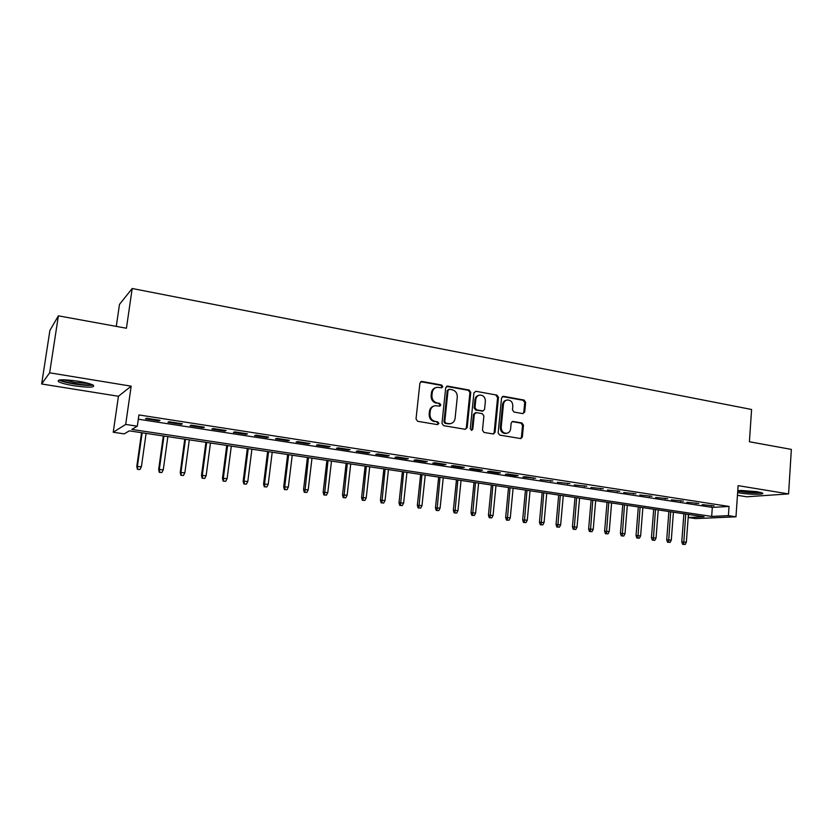 <?xml version="1.0" encoding="UTF-8"?>
<svg xmlns="http://www.w3.org/2000/svg" width="833" height="833" viewBox="0 0 833 833"><rect width="100%" height="100%" fill="white"/><g stroke="black" fill="none" stroke-linecap="round" stroke-linejoin="round"><path stroke-width="1.25" d="M442.781 386.647L441.646 385.033L421.977 381.441L419.905 383.086L416.021 418.989L417.687 421.311L437.471 424.632L438.908 423.466L437.762 421.852L435.222 421.425C431.661 420.426 429.911 417.968 429.963 414.043L430.276 411.054C430.776 408.024 432.431 406.233 435.232 405.692L439.772 406.181L440.855 405.015L439.709 403.401L437.169 402.953C433.629 401.943 431.879 399.476 431.931 395.56L432.244 392.593C432.723 389.625 434.337 387.866 437.065 387.293L441.74 387.793L442.781 386.647M441.49 387.803L441.969 386.908L440.834 385.294L420.727 381.691M437.533 424.643L438.096 423.664L436.95 422.06L435.222 421.425M439.522 406.181L440.043 405.244L438.897 403.63L437.169 402.953M737.632 492.605L739.86 493.011C749.242 494.604 765.111 494.719 762.549 493.126L757.28 491.73L737.778 490.502M78.104 381.212C63.162 379.171 56.623 379.327 58.508 381.691C61.173 383.118 66.317 384.471 73.96 385.741C88.652 387.761 95.129 387.595 93.369 385.252C90.828 383.857 85.737 382.514 78.104 381.212M522.801 413.605L524.717 411.991L525.633 402.308L524.092 400.069L503.507 396.321L501.56 397.924L498.144 432.858L499.717 435.097L520.833 438.595L522.353 436.94L523.468 425.174L521.916 422.945L512.67 421.394L511.17 423.039L510.608 428.901C510.212 431.452 508.848 432.931 506.537 433.327C503.101 433.129 501.32 431.109 501.195 427.287L503.444 404.317C503.83 401.85 505.131 400.392 507.349 399.965C510.858 400.1 512.68 402.12 512.816 406.004L512.451 409.805L514.013 412.043L522.801 413.605M728.406 515.648L735.976 516.804L695.659 518.595L688.339 517.512L704.093 516.783L129.323 430.869L124.2 433.868L113.236 432.244L125.689 424.434L137.32 426.194L131.801 429.422L711.674 516.429L728.406 515.648L729.042 506.443L138.913 414.938L137.32 426.194M58.383 315.832L49.647 372.809L41.65 383.982L49.897 330.441L58.383 315.832L126.439 328.233L132.187 288.499L751.585 409.482L749.408 441.761L791.35 449.404L788.58 493.917L738.111 485.649L735.976 516.804M41.65 383.982L118.432 396.269L131.166 386.168L49.647 372.809M131.166 386.168L125.689 424.434M470.77 392.333L469.166 390.052L447.738 386.137L445.707 387.772L441.969 423.372L443.604 425.663L465.168 429.287L467.178 427.631L470.77 392.333L469.916 392.582L468.323 390.302L446.53 386.377M475.903 391.281L496.905 395.113L498.478 397.372L495.041 432.327L493.5 433.993L484.067 432.473L482.474 430.213L483.9 415.938L482.307 413.668L476.309 412.616L474.31 414.261L472.811 429.172L471.717 430.349L470.281 428.756L473.915 392.905L475.903 391.281L496.905 395.113M737.455 495.312L746.618 496.78L788.58 493.917M160.009 420.342L146.452 418.239L145.483 418.822L158.999 420.904L160.009 420.342M182.365 423.789L168.995 421.727L167.943 422.279L181.261 424.33L182.365 423.789M204.387 427.183L191.205 425.153L190.07 425.694L203.2 427.714L204.387 427.183M226.097 430.536L213.113 428.537L211.884 429.057L224.827 431.046L226.097 430.536M247.505 433.847L234.698 431.869L233.396 432.369L246.151 434.337L247.505 433.847M268.601 437.096L255.981 435.149L254.596 435.638L267.174 437.575L268.601 437.096M289.415 440.313L276.962 438.387L275.504 438.856L287.916 440.772L289.415 440.313M309.928 443.479L297.652 441.584L296.121 442.031L308.356 443.916L309.928 443.479M330.17 446.603L318.06 444.728L316.457 445.166L328.525 447.029L330.17 446.603M350.12 449.685L338.177 447.842L336.511 448.258L348.413 450.091L350.12 449.685M369.81 452.725L358.034 450.903L356.295 451.309L368.03 453.121L369.81 452.725M389.23 455.724L377.609 453.923L375.808 454.318L387.387 456.099L389.23 455.724M408.389 458.681L396.924 456.911L395.061 457.286L406.494 459.045L408.389 458.681M427.298 461.597L415.99 459.847L414.053 460.212L425.33 461.951L427.298 461.597M445.957 464.481L434.795 462.752L432.806 463.106L443.927 464.814L445.957 464.481M464.366 467.313L453.35 465.616L451.299 465.949L462.284 467.646L464.366 467.313M482.536 470.124L471.655 468.448L469.562 468.771L480.402 470.437L482.536 470.124M500.466 472.894L489.731 471.239L487.576 471.54L498.28 473.196L500.466 472.894M518.168 475.622L507.578 473.987L505.36 474.289L515.929 475.914L518.168 475.622M535.64 478.319L525.186 476.705L522.926 476.997L535.64 478.319M552.893 480.985L540.263 479.662L552.893 480.985M569.928 483.609L557.371 482.307L569.928 483.609M586.755 486.212L574.281 484.91L586.755 486.212M603.363 488.773L590.972 487.482L603.363 488.773M619.773 491.303L607.455 490.023L619.773 491.303M635.975 493.802L623.73 492.532L635.975 493.802M651.968 496.281L639.806 495.01L651.968 496.281M667.785 498.717L655.696 497.457L667.785 498.717M683.393 501.133L671.388 499.873L683.393 501.133M698.825 503.507L686.881 502.268L698.825 503.507M138.309 419.207L712.309 507.401L729.042 506.443M702.198 504.621L714.068 505.86L702.198 504.621M132.187 288.499L119.483 304.389L116.276 326.39M688.568 514.461L688.339 517.512M118.432 396.269L113.236 432.244M712.309 507.401L711.674 516.429M158.999 420.904L159.093 420.196M181.261 424.33L181.355 423.633M203.2 427.714L203.294 427.017M224.827 431.046L224.92 430.359M246.151 434.337L246.245 433.649M267.174 437.575L267.268 436.898M287.916 440.772L287.999 440.095M308.356 443.916L308.439 443.25M328.525 447.029L328.598 446.363M348.413 450.091L348.486 449.435M368.03 453.121L368.113 452.454M387.387 456.099L387.46 455.443M406.494 459.045L406.556 458.4M425.33 461.951L425.403 461.305M443.927 464.814L443.999 464.179M462.284 467.646L462.346 467.011M480.402 470.437L480.464 469.802M498.28 473.196L498.342 472.561M515.929 475.914L515.991 475.289M533.349 478.6L533.412 477.975M550.551 481.255L550.613 480.631M567.544 483.869L567.596 483.255M584.318 486.451L584.37 485.837M600.885 489.002L600.937 488.398M617.243 491.532L617.295 490.929M633.403 494.021L633.444 493.417M649.365 496.478L649.407 495.885M665.13 498.915L665.171 498.311M680.707 501.31L680.748 500.716M696.096 503.684L696.138 503.09M711.309 506.027L711.351 505.444M435.784 387.647C433.306 388.365 431.869 390.104 431.442 392.843L432.244 392.593M436.367 403.193C432.827 402.172 431.077 399.715 431.13 395.81L431.442 392.843M434.024 405.983C431.442 406.671 429.932 408.43 429.474 411.273L430.276 411.054M434.409 421.623C430.859 420.634 429.11 418.176 429.162 414.261L429.474 411.273M465.376 429.318L466.334 427.818L469.916 392.582M449.466 389.261L448.039 390.406L444.78 421.623L445.915 423.226L450.08 423.726C452.923 423.216 454.589 421.415 455.089 418.353L457.286 397.081C457.327 393.207 455.609 390.76 452.111 389.74L449.466 389.261M448.727 389.365L447.217 390.656L448.039 390.406M450.351 423.695L445.103 423.435L443.958 421.831L447.217 390.656M493.219 434.003L494.156 432.514L497.593 397.601L496.02 395.352M475.424 412.71L473.456 414.48L471.957 429.37L472.811 429.172M471.405 430.338L471.957 429.37M485.379 401.173C485.233 397.226 483.359 395.196 479.766 395.071C477.517 395.519 476.205 396.977 475.81 399.455L474.987 407.608L476.58 409.878L483.057 410.95L484.567 409.305L485.379 401.173M478.736 395.342C476.58 395.852 475.32 397.299 474.956 399.694L475.81 399.455M482.599 411.065L475.726 410.107L474.133 407.837L474.956 399.694M506.37 400.204C504.194 400.673 502.924 402.11 502.549 404.546L503.444 404.317M505.641 433.514L506.537 433.327L505.641 433.514C502.205 433.306 500.425 431.296 500.31 427.485L502.549 404.546M520.51 438.595L521.437 437.117L522.551 425.361L521 423.143L512.066 421.592M522.947 413.626L523.801 412.21L524.728 402.526L523.176 400.309L502.382 396.529M137.424 469.333L139.986 469.5L137.424 469.333L136.789 466.47L141.402 466.761L146.098 433.379M137.778 469.198L137.435 466.22L142.151 432.785M136.789 466.47L141.558 432.702M141.402 466.761L139.986 469.5M91.64 384.44C89.037 385.273 83.321 385.033 74.491 383.701C67.046 382.441 62.433 381.15 60.663 379.827M63.6 379.765L74.783 382.472L88.881 383.534M59.039 380.025C61.788 381.431 66.848 382.753 74.231 383.992C83.102 385.346 89.391 385.71 93.109 385.096M737.736 491.189C746.576 492.699 754.438 493.167 761.32 492.595M760.165 492.293C757.051 493.188 742.182 492.209 737.757 490.835M740.652 490.429L756.51 491.605M159.301 472.342L161.873 472.509L159.301 472.342L158.666 469.5L163.278 469.791L167.849 436.627M159.697 472.217L159.363 469.25L163.955 436.044M158.666 469.5L163.299 435.951M163.278 469.791L161.873 472.509M180.876 475.31L183.447 475.476L180.876 475.31L180.23 472.488L184.853 472.78L189.31 439.834M181.302 475.185L180.99 472.249L185.467 439.262M180.23 472.488L184.749 439.158M184.853 472.78L183.447 475.476M202.159 478.236L204.731 478.413L202.159 478.236L201.492 475.424L206.126 475.726L210.468 443M202.617 478.121L202.315 475.195L206.678 442.438M201.492 475.424L205.907 442.323M206.126 475.726L204.731 478.413M223.14 481.12L225.722 481.297L223.14 481.12L222.473 478.329L227.107 478.631L231.324 446.113M223.629 481.005L223.348 478.111L227.596 445.561M222.473 478.329L226.763 445.436M227.107 478.631L225.722 481.297M243.84 483.973L246.412 484.14L243.84 483.973L243.163 481.193L247.797 481.495L251.91 449.195M244.361 483.858L244.09 480.985L248.224 448.643M243.163 481.193L247.339 448.508M247.797 481.495L246.412 484.14M264.259 486.774L266.831 486.951L264.259 486.774L263.561 484.015L268.205 484.327L272.214 452.225M264.8 486.67L264.55 483.817L268.58 451.684M263.561 484.015L267.643 451.548M268.205 484.327L266.831 486.951M284.397 489.544L286.969 489.721L284.397 489.544L283.699 486.805L288.333 487.107L292.237 455.224M284.969 489.44L284.73 486.618L288.655 454.683M283.699 486.805L287.666 454.537M288.333 487.107L286.969 489.721M304.264 492.272L306.846 492.449L304.264 492.272L303.556 489.554L308.2 489.866L312 458.171M304.868 492.178L308.46 457.65M303.556 489.554L307.429 457.494M308.2 489.866L306.846 492.449M323.87 494.969L326.453 495.146L323.87 494.969L323.152 492.261L327.796 492.574L331.503 461.086M324.506 494.885L328.004 460.566M323.152 492.261L326.921 460.41M327.796 492.574L326.453 495.146M343.217 497.634L345.799 497.811L343.217 497.634L342.488 494.937L347.132 495.25L350.735 463.96M343.873 497.54L347.299 463.45M342.488 494.937L346.164 463.283M347.132 495.25L345.799 497.811M362.303 500.258L364.885 500.435L362.303 500.258L361.574 497.582L366.208 497.895L369.727 466.803M362.99 500.175L366.322 466.293M361.574 497.582L365.146 466.116M366.208 497.895L364.885 500.435M381.15 502.84L383.721 503.028L381.15 502.84L380.41 500.185L385.044 500.508L388.47 469.604M381.858 502.768L385.106 469.104M380.41 500.185L383.888 468.917M385.044 500.508L383.721 503.028M399.746 505.402L402.318 505.579L399.746 505.402L398.997 502.757L403.63 503.08L406.962 472.373M400.475 505.329L403.651 471.874M398.997 502.757L402.381 471.686M403.63 503.08L402.318 505.579M418.104 507.922L420.675 508.109L418.104 507.922L417.343 505.298L421.987 505.621L425.226 475.102M418.853 507.859L421.956 474.612M417.343 505.298L420.644 474.414M421.987 505.621L420.675 508.109M436.221 510.421L438.804 510.598L436.221 510.421L435.461 507.797L440.095 508.13L443.25 477.788M437.002 510.348L440.022 477.309M435.461 507.797L438.668 477.111M440.095 508.13L438.804 510.598M454.12 512.878L456.692 513.066L454.12 512.878L453.35 510.275L457.973 510.608L461.045 480.454M454.912 512.816L457.858 479.975M453.35 510.275L456.474 479.766M457.973 510.608L456.692 513.066M471.78 515.304L474.352 515.492L471.78 515.304L470.999 512.722L475.633 513.045L478.621 483.078M472.592 515.252L475.476 482.609M470.999 512.722L474.039 482.39M475.633 513.045L474.352 515.492M489.221 517.699L491.793 517.887L489.221 517.699L488.44 515.127L493.063 515.46L495.968 485.67M490.054 517.647L492.865 485.212M488.44 515.127L491.397 484.983M493.063 515.46L491.793 517.887M506.443 520.073L509.015 520.261L506.443 520.073L505.662 517.512L510.285 517.845L513.107 488.232M507.307 520.021L510.035 487.774M505.662 517.512L508.536 487.544M510.285 517.845L509.015 520.261M523.457 522.406L526.029 522.593L523.457 522.406L522.666 519.865L527.279 520.198L530.038 490.762M524.332 522.364L526.997 490.314M522.666 519.865L525.467 490.075M527.279 520.198L526.029 522.593M540.263 524.717L542.824 524.905L540.263 524.717L539.461 522.187L544.074 522.53L546.75 493.261M541.148 524.675L543.751 492.813M539.461 522.187L542.179 492.574M544.074 522.53L542.824 524.905M556.85 526.997L559.412 527.185L556.85 526.997L556.048 524.488L560.661 524.821L563.264 495.729M557.766 526.966L560.307 495.291M556.048 524.488L558.693 495.041M560.661 524.821L559.412 527.185M573.239 529.257L575.801 529.444L573.239 529.257L572.438 526.758L577.04 527.091L579.57 498.165M574.176 529.215L576.644 497.728M572.438 526.758L575.009 497.488M577.04 527.091L575.801 529.444M589.441 531.475L591.992 531.673L589.441 531.475L588.619 528.997L593.231 529.33L595.689 500.571M590.389 531.454L592.794 500.144M588.619 528.997L591.128 499.894M593.231 529.33L591.992 531.673M605.435 533.682L607.996 533.87L605.435 533.682L604.612 531.204L609.215 531.548L611.599 502.955M606.403 533.651L608.756 502.528M604.612 531.204L607.049 502.278M609.215 531.548L607.996 533.87M621.241 535.848L623.792 536.046L621.241 535.848L620.418 533.391L625.01 533.734L627.332 505.308M622.22 535.827L624.511 504.881M620.418 533.391L622.782 504.621M625.01 533.734L623.792 536.046M636.86 538.003L639.411 538.191L636.86 538.003L636.037 535.557L640.619 535.9L642.878 507.63M637.859 537.983L640.088 507.214M636.037 535.557L638.328 506.953M640.619 535.9L639.411 538.191M652.291 540.117L654.842 540.315L652.291 540.117L651.458 537.691L656.05 538.035L658.237 509.921M653.311 540.107L655.488 509.515M651.458 537.691L653.697 509.244M656.05 538.035L654.842 540.315M667.545 542.221L670.096 542.408L667.545 542.221L666.712 539.794L671.294 540.148L673.418 512.191M668.576 542.2L670.69 511.785M666.712 539.794L668.878 511.514M671.294 540.148L670.096 542.408M682.623 544.293L685.163 544.48L682.623 544.293L681.779 541.887L686.35 542.231L688.412 514.43M683.664 544.282L685.726 514.034M681.779 541.887L683.883 513.753M686.35 542.231L685.163 544.48M440.834 385.294L441.646 385.033M436.95 422.06L437.762 421.852M438.897 403.63L439.709 403.401M431.13 395.81L431.931 395.56M429.162 414.261L429.963 414.043M421.196 381.712L421.977 381.441M466.334 427.818L467.178 427.631M446.925 386.397L447.738 386.137M468.323 390.302L469.166 390.052M443.958 421.831L444.78 421.623M445.103 423.435L445.915 423.226M447.758 423.882L448.581 423.685M497.593 397.601L498.478 397.372M494.156 432.514L495.041 432.327M473.456 414.48L474.31 414.261M474.133 407.837L474.987 407.608M475.726 410.107L476.58 409.878M481.724 411.158L482.578 410.94M500.31 427.485L501.195 427.287M512.212 421.613L513.107 421.415M521 423.143L521.916 422.945M522.551 425.361L523.468 425.174M521.437 437.117L522.353 436.94M502.622 396.56L503.507 396.321M523.176 400.309L524.092 400.069M524.728 402.526L525.633 402.308M523.801 412.21L524.717 411.991M420.832 381.629L421.404 381.431M446.675 386.293L447.196 386.127M449.258 423.924L450.08 423.726M482.192 411.169L483.057 410.95"/></g></svg>
